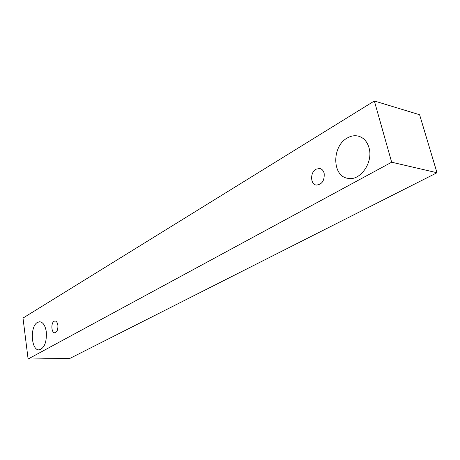 <?xml version="1.0" encoding="UTF-8"?>
<svg xmlns="http://www.w3.org/2000/svg" width="460" height="460" viewBox="0 0 460 460"><rect width="100%" height="100%" fill="white"/><g stroke="black" fill="none" stroke-linecap="round" stroke-linejoin="round"><path stroke-width="0.69" d="M54.107 321.264L55.056 321.005C56.494 321.189 57.437 322.569 57.879 325.157C58.109 329.567 57.063 332.097 54.74 332.747C51.33 333.005 50.784 322.885 54.107 321.264M46.299 331.763C46.828 342.246 44.425 348.277 39.077 349.859C31.073 350.537 29.756 326.266 37.513 322.379L39.704 321.759C43.056 322.178 45.252 325.513 46.299 331.763M368.978 147.643C373.652 162.438 359.91 181.591 347.576 178.279C331.999 176.013 331.804 146.303 347.214 138.046C350.922 135.878 354.648 135.24 358.38 136.131C363.572 137.615 367.109 141.45 368.978 147.643M324.145 173.224C324.674 180.59 322.046 184.535 316.261 185.064C310.224 184.328 310.063 172.258 316.031 169.182L319.803 168.481C321.954 169.01 323.403 170.591 324.145 173.224M391.661 162.213L28.106 359.018L23 318.061L374.348 100.981L391.661 162.213L437 172.742L69.822 358.443L28.106 359.018M374.348 100.981L419.6 114.735L437 172.742"/></g></svg>
